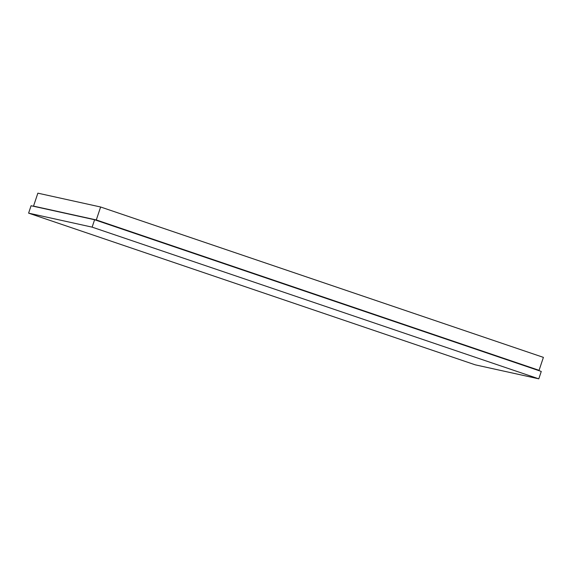 <?xml version="1.0" encoding="UTF-8"?>
<svg xmlns="http://www.w3.org/2000/svg" width="572" height="572" viewBox="0 0 572 572"><rect width="100%" height="100%" fill="white"/><g stroke="black" fill="none" stroke-linecap="round" stroke-linejoin="round"><path stroke-width="0.86" d="M100.629 207L96.296 219.948L539.067 370.32L543.4 357.371L100.629 207L37.859 193.164L33.526 206.113L34.906 206.585M96.296 219.948L33.526 206.113M539.067 370.32L535.993 369.641M92.128 227.141L94.602 219.741L31.074 205.741L28.6 213.142L92.128 227.141L538.795 378.836L541.269 371.435L94.602 219.741M28.6 213.142L475.268 364.836L538.795 378.836"/></g></svg>

